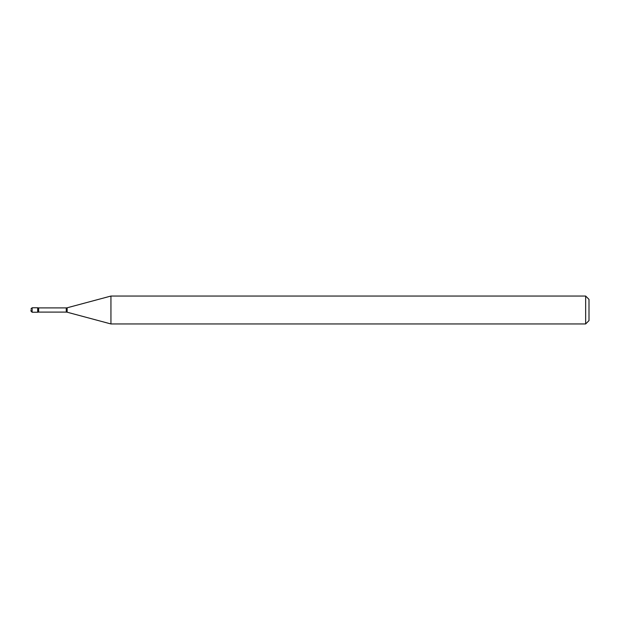 <?xml version="1.0" encoding="UTF-8"?>
<svg xmlns="http://www.w3.org/2000/svg" width="620" height="620" viewBox="0 0 620 620"><rect width="100%" height="100%" fill="white"/><g stroke="black" fill="none" stroke-linecap="round" stroke-linejoin="round"><path stroke-width="0.46" stroke-dasharray="3.1 2.33" d="M37.696 312.232L37.696 307.768L37.696 312.232M110.941 323.95L110.941 296.05M585.652 323.95L585.652 296.05M589 320.602L589 299.398M32.116 312.232L32.116 307.768M66.27 312.1L66.27 307.9M67.138 312.209L67.138 307.791M38.634 312.1L38.634 307.9"/><path stroke-width="0.93" d="M110.941 323.95L110.941 296.05L67.138 307.791A3.348 3.348 0 0 1 66.27 307.9L38.634 307.9A3.348 3.348 0 0 1 37.696 307.768L37.696 312.232A3.348 3.348 0 0 1 38.634 312.1L66.27 312.1A3.348 3.348 0 0 1 67.138 312.209L110.941 323.95L585.652 323.95L585.652 296.05L589 299.398L589 320.602L585.652 323.95M31 310L31 311.116L31 310M110.941 296.05L585.652 296.05M32.116 312.232L32.116 307.768L37.696 307.768L37.696 312.232L32.116 312.232L31 311.116M38.634 307.9L38.634 312.1M66.27 307.9L66.27 312.1M67.138 307.791L67.138 312.209M32.116 307.768L31 308.884"/></g></svg>
